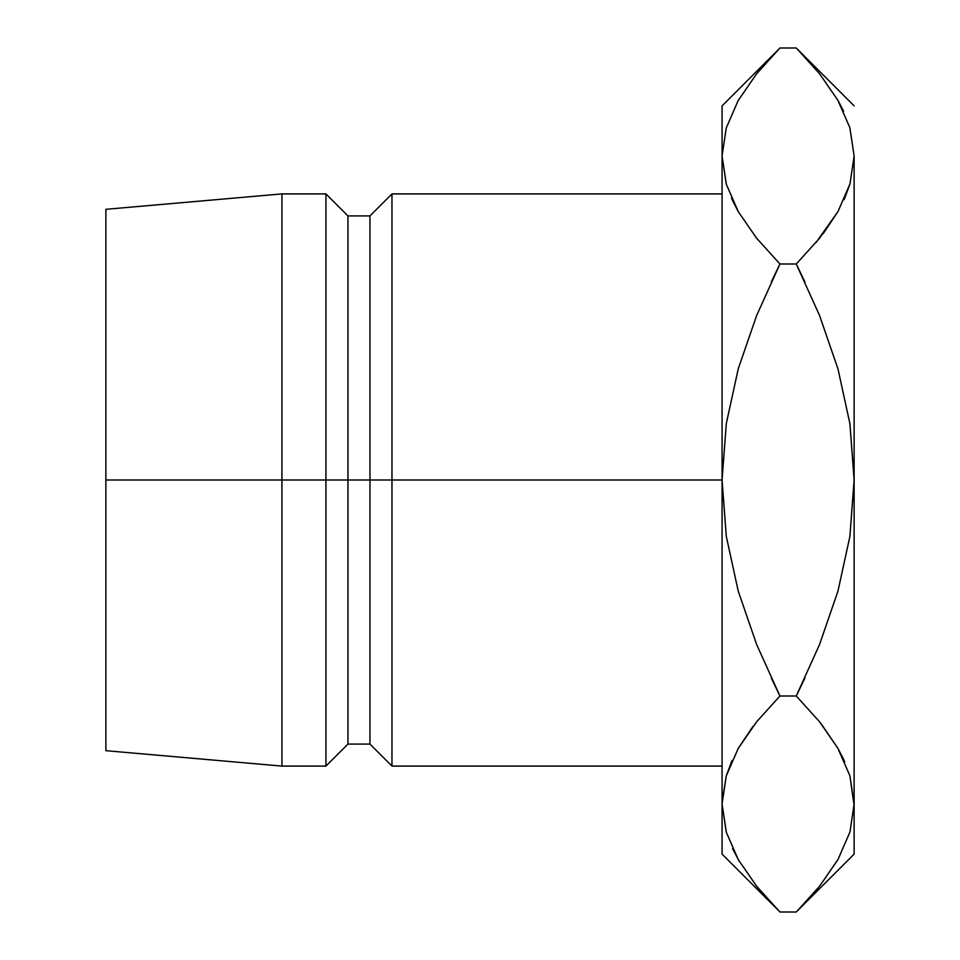 <?xml version="1.0" encoding="UTF-8"?>
<svg xmlns="http://www.w3.org/2000/svg" width="960" height="960" viewBox="0 0 960 960"><rect width="100%" height="100%" fill="white"/><g stroke="black" fill="none" stroke-linecap="round" stroke-linejoin="round"><path stroke-width="1.44" d="M722.076 193.908L391.968 193.908L369.96 215.916L347.952 215.916L325.944 193.908L281.94 193.908L105.876 209.316L105.876 480L281.94 480L281.94 193.908L281.94 480L325.944 480L325.944 193.908L325.944 480L347.952 480L347.952 215.916L347.952 480L369.96 480L369.96 215.916L369.96 480L391.968 480L391.968 193.908L391.968 480L722.076 480L722.076 854.124L722.076 804L726.3 832.176M722.088 802.44L726.228 776.052L738.18 748.536L756.624 721.776L779.952 696L756.696 644.628L738.216 591.06L726.276 536.232L722.076 480L726.312 423.54L738.264 368.772L756.672 315.456L779.952 264L756.672 238.272L738.372 211.8L726.36 184.38L722.076 156L722.076 105.876L722.076 480L105.876 480L105.876 750.684L105.876 209.316M722.076 766.092L391.968 766.092L391.968 480L391.968 766.092L369.96 744.084L369.96 480L369.96 744.084L347.952 744.084L347.952 480L347.952 744.084L325.944 766.092L325.944 480L325.944 766.092L281.94 766.092L281.94 480L281.94 766.092L105.876 750.684M732.132 760.356L726.3 775.824M752.796 726.66L738.288 748.344M774.348 906.276L756.672 886.272L738.372 859.8L726.36 832.38L722.076 804L726.228 776.052L738.18 748.536L756.624 721.776L779.952 696L756.672 721.728L738.276 748.368M756 885.444L757.668 887.508M732.624 848.724L739.368 861.528M854.124 156.144L854.124 480L849.888 536.46L837.936 591.228L819.54 644.544L796.248 696L779.952 696L756.696 644.628L738.216 591.06L726.276 536.232L722.076 480L726.312 423.54L738.264 368.772L756.672 315.456L779.952 264L756.672 238.272L738.372 211.8L726.36 184.38L722.076 156L722.076 804L726.228 831.948M801.372 53.22L796.248 48L779.952 48L756.624 73.776L738.18 100.536L726.228 128.052L722.076 156L726.228 183.948L722.076 156L726.228 128.052L738.18 100.536L756.624 73.776L774.732 53.328M772.656 55.5L756.672 73.728M722.076 105.876L779.952 48L796.248 48L819.528 73.728L837.828 100.2L849.84 127.62L854.124 156L849.972 183.948L838.02 211.464L819.576 238.224L796.248 264L779.952 264L771.276 281.94L779.952 264L796.248 264L819.504 315.372L837.984 368.94L849.924 423.768L854.124 480L854.124 854.124L854.124 480L849.9 423.636M755.208 236.436L756.636 238.236M732.42 200.28L738.288 211.656M844.08 199.644L849.9 184.176M823.416 233.34L837.912 211.656M816.012 242.556L837.924 211.632M803.592 55.536L801.864 53.724M854.124 105.876L796.248 48L819.528 73.728L837.828 100.2L849.84 127.62L854.124 156L849.972 183.948L838.02 211.464L819.576 238.224L796.248 264L819.504 315.372L837.984 368.94L849.924 423.768L854.124 480L854.124 156L849.9 127.824M843.576 111.276L838.56 101.496M838.428 101.244L838.032 100.536M771.276 678.06L779.952 695.976L796.248 696L819.528 721.728L837.828 748.2L849.84 775.62L854.124 804L849.972 831.948L838.02 859.464L819.576 886.224L801.588 906.552M854.112 805.56L849.9 775.824M803.628 904.416L819.528 886.272L837.828 859.8M843.792 759.72L837.912 748.344M821.004 723.564L837.828 748.2L849.84 775.62L854.124 804L849.9 775.836M854.124 480L849.888 536.46L837.936 591.228L819.54 644.544L796.248 696L804.924 678.06L796.248 696L819.528 721.728M722.076 854.124L779.952 912L796.248 912L779.952 912L756.672 886.272L738.372 859.8L726.36 832.38L722.076 804M844.728 761.832L837.924 748.368M779.952 696L756.672 721.728M731.64 761.448L726.3 775.836M854.124 804L849.972 831.948L838.02 859.464L819.576 886.224L796.248 912L854.124 854.124M731.472 198.168L738.276 211.632M804.924 281.94L796.248 264L819.528 238.272M844.56 198.552L849.9 184.164"/></g></svg>
